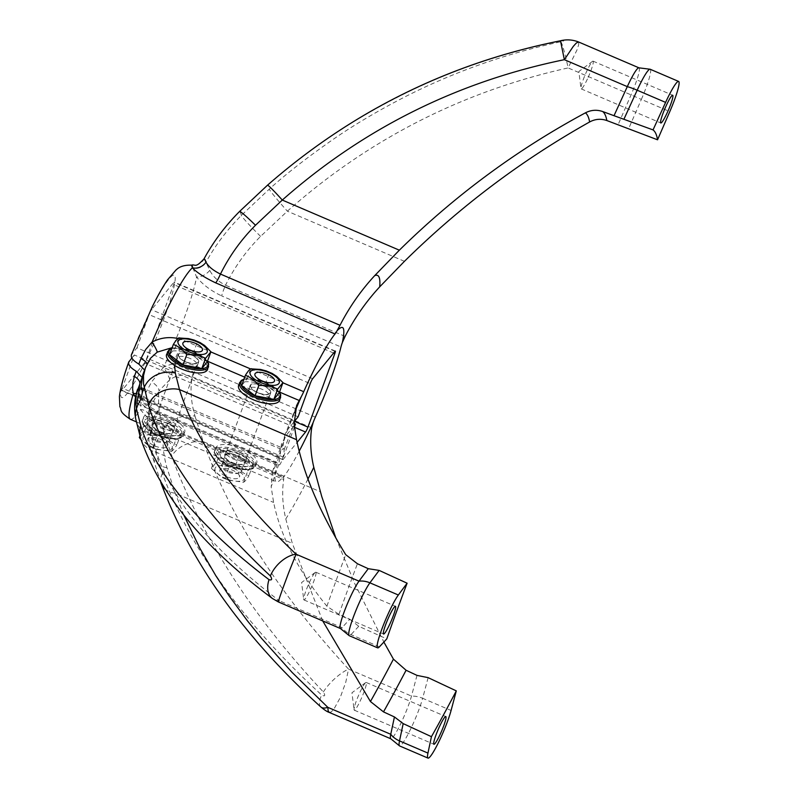 <?xml version="1.0" encoding="UTF-8"?>
<svg xmlns="http://www.w3.org/2000/svg" width="798" height="798" viewBox="0 0 798 798"><rect width="100%" height="100%" fill="white"/><g stroke="black" fill="none" stroke-linecap="round" stroke-linejoin="round"><path stroke-width="0.6" stroke-dasharray="3.99 2.99" d="M233.136 467.239C241.485 473.144 240.048 474.92 228.807 472.566C217.335 467.698 226.263 463.149 233.136 467.239M271.998 373.344L266.472 370.99M257.714 392.516A10.394 4.11 -159.9 0 1 250.682 385.614A10.394 4.11 -159.9 0 1 261.854 385.314A10.394 4.11 -159.9 0 1 270.213 392.746A10.394 4.11 -159.9 0 1 257.714 392.516M228.896 471.438L237.335 473.354L240.407 472.715L241.485 470.94L239.4 467.788L234.383 464.675L225.575 462.84L222.333 463.838L221.964 466.052L224.447 468.895L228.896 471.438M250.722 368.826L247.011 379L265.804 382.621L269.524 372.447M265.804 382.621L279.24 392.806M241.644 385.554L247.011 379M161.086 436.386C169.435 442.291 167.999 444.067 156.757 441.713C145.276 436.845 154.214 432.297 161.086 436.386M199.949 342.492L194.423 340.138M185.665 361.664A10.394 4.11 -159.9 0 1 178.632 354.761A10.394 4.11 -159.9 0 1 189.804 354.462A10.394 4.11 -159.9 0 1 198.153 361.893A10.394 4.11 -159.9 0 1 185.665 361.664M156.847 440.576L165.715 442.481L168.637 441.683L169.435 440.087L167.351 436.935L162.333 433.823L153.525 431.987L150.273 432.985L149.914 435.199L152.388 438.042L156.847 440.576M178.672 337.963L174.962 348.147L193.754 351.768L197.475 341.594M193.754 351.768L207.191 361.953M169.595 354.701L174.962 348.147M240.358 452.446C251.45 457.773 255.949 462.7 253.864 467.249C249.365 470.76 241.225 470.281 229.435 465.803C204.687 455.708 216.208 441.603 240.358 452.446M233.345 459.05A10.913 4.319 20.1 0 0 246.462 459.279A10.913 4.319 20.1 0 0 237.694 451.488A10.913 4.319 20.1 0 0 225.954 451.798A10.913 4.319 20.1 0 0 233.345 459.05M232.028 462.631A10.913 4.319 20.1 0 0 245.156 462.87A10.913 4.319 20.1 0 0 236.378 455.069A10.913 4.319 20.1 0 0 224.647 455.379A10.913 4.319 20.1 0 0 232.028 462.631M230.472 462.551A21.825 8.638 -159.9 0 1 215.699 448.047A21.825 8.638 -159.9 0 1 239.171 447.429A21.825 8.638 -159.9 0 1 256.717 463.03A21.825 8.638 -159.9 0 1 230.472 462.551M189.954 358.402A10.913 4.319 20.1 0 0 176.827 358.172A10.913 4.319 20.1 0 0 185.605 365.973A10.913 4.319 20.1 0 0 197.335 365.654A10.913 4.319 20.1 0 0 189.954 358.402M191.261 354.821A10.913 4.319 -159.9 0 1 198.642 362.073A10.913 4.319 -159.9 0 1 186.912 362.382A10.913 4.319 -159.9 0 1 178.144 354.581A10.913 4.319 -159.9 0 1 191.261 354.821M166.583 354.422A21.825 8.638 -159.9 0 1 192.817 354.901A21.825 8.638 -159.9 0 1 207.59 369.404M354.412 707.008A15.082 1.895 113.2 0 0 354.053 709.701A15.082 1.895 113.2 0 0 354.282 710.17A15.082 1.895 113.2 0 0 361.963 697.053A15.082 1.895 113.2 0 0 366.162 682.44A15.082 1.895 113.2 0 0 365.664 682.599A15.082 1.895 113.2 0 0 359.778 692.654A15.082 1.895 113.2 0 0 354.412 707.008M314.621 573.044A15.082 1.895 113.2 0 0 307.559 586.69A15.082 1.895 113.2 0 0 303.699 599.458A15.082 1.895 113.2 0 0 303.938 599.926A15.082 1.895 113.2 0 0 311.609 586.799A15.082 1.895 113.2 0 0 315.809 572.196A15.082 1.895 113.2 0 0 315.31 572.346A15.082 1.895 113.2 0 0 314.621 573.044M588.176 77.326A15.082 1.895 113.2 0 0 593.054 61.147A15.082 1.895 113.2 0 0 592.565 61.306A15.082 1.895 113.2 0 0 585.383 74.274A15.082 1.895 113.2 0 0 580.954 88.418A15.082 1.895 113.2 0 0 581.183 88.877A15.082 1.895 113.2 0 0 588.176 77.326M298.123 416.815L136.957 347.798L131.361 354.871M204.029 258.831L204.318 258.712A12.479 12.379 107.7 0 1 191.6 265.205L191.41 265.155M315.34 417.145L196.029 366.053C185.106 361.753 174.303 362.122 163.61 367.18A83.162 10.424 113.2 0 0 196.557 276.966L193.046 268.367A12.479 12.02 -4.1 0 0 205.954 262.293L209.754 270.362C212.936 276.587 218.203 281.534 225.555 285.215C234.552 267.061 246.223 250.781 260.587 236.388L287.38 211.191C368.457 139.341 462.032 91.58 568.116 67.92L576.904 50.144L578.72 44.588L578.48 41.935M196.029 366.053A12.479 1.566 113.2 0 0 192.158 376.676C184.498 373.913 177.046 374.92 169.824 379.698A12.479 1.805 -119.8 0 0 163.61 367.18L151.58 381.903A82.603 10.354 -66.8 0 1 143.63 396.576L140.927 403.18L140.628 409.554C144.907 416.257 152.468 421.863 163.311 426.351L282.632 477.443A83.162 10.424 -66.8 0 1 276.367 481.812A83.162 10.424 -66.8 0 1 276.936 464.985A12.479 1.566 113.2 0 0 277.175 462.66A84.797 10.623 -66.8 0 1 285.544 436.167L294.253 425.524M416.995 675.387A3118.474 390.85 -66.8 0 1 411.489 696.075A27.002 3.382 -66.8 0 1 400.616 723.886A27.002 3.382 -66.8 0 1 390.791 738.778A27.002 3.382 -66.8 0 1 390.581 738.599M177.834 338.492L184.039 340.447L210.852 351.928M294.472 427.279L144.388 363.01A4.16 0.519 113.2 0 0 146.792 358.093L173.645 284.557A4.16 0.519 113.2 0 0 174.193 282.073A4.16 0.519 113.2 0 0 173.864 282.302L151.48 309.694A4.16 0.519 113.2 0 0 149.076 314.611L310.242 383.629M141.176 397.613L279.809 456.975L281.734 443.648L285.544 436.167M142.503 389.883L282.432 449.803L283.679 448.566L284.098 449.783C284.657 454.291 279.42 468.635 278.871 464.097L279.809 456.975M137.645 404.117L278.871 464.097A146.383 18.344 -66.8 0 0 271.17 486.93L273.624 502.461C280.786 536.835 298.552 571.418 326.911 606.211L338.951 614.34L349.813 619.228A3118.474 390.85 -66.8 0 1 342.043 627.607A27.002 3.382 -66.8 0 1 340.447 628.525A27.002 3.382 -66.8 0 1 340.237 628.345M278.362 601.941L279.101 600.655C213.066 550.49 172.218 501.054 156.558 452.336L273.624 502.461M560.535 41.087C564.725 40.479 564.824 40.698 560.834 41.745C505.902 53.556 454.032 71.88 405.214 96.718C378.571 110.413 354.96 124.358 334.362 138.543C308.158 156.707 286.452 173.585 269.225 189.176L241.325 215.43C226.722 230.233 214.931 245.854 205.954 262.293A93.575 11.731 113.2 0 0 204.318 258.712C213.266 242.213 225.036 226.542 239.619 211.709L267.529 185.465C284.756 169.874 306.512 153.086 332.796 135.101C353.454 121.067 377.175 107.351 403.958 93.965C453.035 69.715 505.234 52.089 560.535 41.087L560.495 40.768M638.679 67.81A27.002 3.382 -66.8 0 1 638.959 67.84A27.002 3.382 -66.8 0 1 631.058 94.872A3118.474 390.85 -66.8 0 1 618.121 124.668M560.834 41.745A24.947 2.055 -102 0 1 568.116 67.92L631.058 94.872A20.788 0.728 23.4 0 0 641.363 99.411A3121.586 391.239 -66.8 0 1 628.455 129.126M294.422 426.94L283.39 457.164A4.16 0.519 113.2 0 0 282.841 459.648A4.16 0.519 113.2 0 0 283.17 459.419L297.115 442.361M293.903 421.972L288.168 428.995A84.797 10.623 -66.8 0 1 294.412 412.985M299.2 451.169A84.797 10.623 -66.8 0 1 283.669 476.885A12.479 1.566 113.2 0 0 283.569 476.785A12.479 1.566 113.2 0 0 282.632 477.443M345.105 336.407L225.555 285.215A12.479 1.566 113.2 0 0 221.654 295.888L340.965 346.98M283.39 457.164L122.224 388.147L134.343 354.97L294.013 423.349M134.343 354.97L131.85 358.023M141.964 377.314L141.615 378.681M276.936 464.985L157.625 413.893A12.479 1.566 113.2 0 0 157.715 411.369L277.066 462.481L272.407 471.887L271.17 486.93M140.398 398.192L139.54 384.706A12.479 6.314 18.9 0 0 139.68 384.357C138.333 388.925 138.513 392.796 140.199 395.978C142.383 401.484 148.219 406.611 157.715 411.369L157.715 411.369A12.479 1.566 113.2 0 0 156.737 412.077C149.196 408.795 143.75 404.167 140.398 398.192A12.479 6.214 -24.5 0 0 140.199 395.978L140.199 395.978A12.479 6.214 -24.5 0 0 136.298 393.604M157.625 413.893L145.007 406.631L139.381 401.703L135.54 397.125M283.669 476.885L283.689 479.498L164.149 428.307A12.479 1.566 113.2 0 0 164.258 425.693L164.258 425.693A12.479 1.566 113.2 0 0 163.311 426.351M322.731 620.944L292.297 543.348L285.794 518.949C282.542 505.084 281.844 491.937 283.689 479.498M209.754 270.362A12.479 8.1 -36.9 0 1 196.557 276.966C202.612 284.537 210.971 290.851 221.654 295.888M172.178 347.649L179.66 349.305A12.479 1.566 113.2 0 0 184.398 340.596M288.168 428.995L284.487 436.107L282.432 449.803M144.578 370.043L142.772 374.831M136.957 347.798L149.076 314.611M144.388 363.01L122.004 390.402L283.17 459.419M122.224 388.147A4.16 0.519 113.2 0 0 121.675 390.641A4.16 0.519 113.2 0 0 122.004 390.402M141.755 378.402A93.575 11.731 113.2 0 0 139.54 384.706L137.605 389.225M141.854 378.162L139.68 384.357A12.479 6.314 18.9 0 0 139.84 382.89M130.363 419.289A83.162 10.424 113.2 0 0 140.628 409.554A12.479 9.456 -24.4 0 1 148.608 414.401L148.608 414.401A12.479 9.456 -24.4 0 1 149.266 417.593C151.7 421.603 156.657 425.174 164.149 428.307C162.024 440.576 162.962 453.713 166.952 467.718L175.231 493.214L183.909 515.229M335.848 538.012L354.631 583.408L383.868 642.051M145.445 367.778L148.019 362.083M147.051 364.018A12.479 3.471 -158.9 0 1 146.982 364.377L146.982 364.377A12.479 3.471 -158.9 0 1 146.922 364.506A93.575 11.731 113.2 0 0 144.368 371.23M143.63 396.576A12.479 8.549 30 0 1 149.964 407.529L148.328 412.237L149.266 417.593M169.824 379.698L158.982 390.92A12.479 6.055 -152.8 0 0 151.58 381.903M311.709 427.868L192.158 376.676C190.034 388.925 190.971 402.072 194.961 416.087A24.947 17.426 164 0 0 163.151 429.464A150.752 18.893 -66.8 0 1 153.795 446.73C149.864 432.356 148.588 419.289 149.964 407.529A93.575 11.731 113.2 0 0 158.982 390.92C157.775 402.372 159.161 415.219 163.151 429.464L171.76 456.057C177.385 472.216 185.804 491.728 197.026 514.6C205.874 532.555 217.166 552.386 230.871 574.091C256.108 613.822 286.931 653.123 323.36 691.976C325.594 695.746 325.035 696.764 321.704 695.038C283.25 659.906 250.672 623.846 223.949 586.859C209.465 566.57 197.605 547.797 188.378 530.54C176.697 508.516 168.049 489.423 162.433 473.254L153.795 446.73A24.947 17.426 164 0 0 152.568 456.885L152.568 456.885C147.331 441.434 147.131 418.022 148.328 412.237L148.608 414.401C150.742 416.845 149.974 419.04 164.258 425.693L283.569 476.785M329.245 712.415L331.29 711.886L334.063 708.883L340.058 697.941L345.753 682.3L348.546 669.123C278.761 593.413 230.323 517.563 203.241 441.583L320.307 491.718M379.429 646.819L350.99 634.639A20.788 19.501 43.1 0 1 342.043 627.607L279.101 600.655A24.947 15.99 -52.7 0 1 272.397 598.47M349.813 619.228L358.741 626.28L386.781 638.899M320.846 706.968A24.947 9.486 132.4 0 1 321.704 695.038M323.36 691.976A24.947 8.17 136.6 0 1 348.546 669.123L411.489 696.075A20.788 15.571 15 0 1 422.641 698.29A30.125 3.771 -66.8 0 1 410.511 729.312A30.125 3.771 -66.8 0 1 399.559 745.921M262.003 389.264A10.913 4.319 20.1 0 0 248.886 389.025A10.913 4.319 20.1 0 0 257.654 396.825A10.913 4.319 20.1 0 0 269.385 396.506A10.913 4.319 20.1 0 0 262.003 389.264M263.31 385.673A10.913 4.319 -159.9 0 1 270.692 392.925A10.913 4.319 -159.9 0 1 258.961 393.234A10.913 4.319 -159.9 0 1 250.193 385.434A10.913 4.319 -159.9 0 1 263.31 385.673M238.632 385.274A21.825 8.638 -159.9 0 1 264.866 385.753A21.825 8.638 -159.9 0 1 279.639 400.257M158.782 433.254A15.491 6.125 20.1 0 0 176.976 434.321A15.491 6.125 20.1 0 0 166.922 423.299A15.491 6.125 20.1 0 0 148.717 422.222A15.491 6.125 20.1 0 0 158.782 433.254M165.575 424.935A10.394 4.11 -159.9 0 1 172.617 431.838A10.394 4.11 -159.9 0 1 160.119 431.608A10.394 4.11 -159.9 0 1 153.086 424.706A10.394 4.11 -159.9 0 1 165.575 424.935M161.675 437.643A15.491 6.125 -159.9 0 1 171.74 448.676A15.491 6.125 -159.9 0 1 153.545 447.598A15.491 6.125 -159.9 0 1 143.48 436.576A15.491 6.125 -159.9 0 1 161.675 437.643M154.882 445.962A10.394 4.11 20.1 0 0 167.371 446.192A10.394 4.11 20.1 0 0 160.338 439.279A10.394 4.11 20.1 0 0 147.849 439.06A10.394 4.11 20.1 0 0 154.882 445.962M139.351 437.523L144.707 430.96L148.867 419.568L143.51 426.132C148.598 427.858 153.076 431.249 156.947 436.307C163.819 435.848 170.094 437.055 175.75 439.927C178.144 436.077 179.929 433.893 181.106 433.374L174.822 427.1L170.493 424.267L158.702 420.197L149.705 419.479M144.707 430.96C150.363 433.843 156.637 435.05 163.51 434.591C167.381 439.648 171.859 443.04 176.947 444.765C174.553 448.616 172.767 450.8 171.59 451.319L156.368 449.344L149.964 446.621L141.076 439.738M170.752 451.419L171.64 451.319L175.75 439.927M181.106 433.374L176.947 444.765M152.787 447.698L156.947 436.307M139.909 435.987L143.51 426.132M163.51 434.591L167.67 423.199M168.308 421.593C179.4 426.91 183.899 431.848 181.804 436.396C177.316 439.907 169.176 439.429 157.386 434.95C132.638 424.855 144.159 410.751 168.308 421.593M161.296 428.197A10.913 4.319 20.1 0 0 174.413 428.426A10.913 4.319 20.1 0 0 165.645 420.626A10.913 4.319 20.1 0 0 153.904 420.945A10.913 4.319 20.1 0 0 161.296 428.197M159.979 431.778A10.913 4.319 20.1 0 0 173.096 432.017A10.913 4.319 20.1 0 0 164.328 424.217A10.913 4.319 20.1 0 0 152.598 424.526A10.913 4.319 20.1 0 0 159.979 431.778M158.423 431.698A21.825 8.638 -159.9 0 1 143.65 417.194A21.825 8.638 -159.9 0 1 167.121 416.576A21.825 8.638 -159.9 0 1 184.667 432.177A21.825 8.638 -159.9 0 1 158.423 431.698M230.831 464.107A15.491 6.125 20.1 0 0 249.026 465.174A15.491 6.125 20.1 0 0 238.971 454.152A15.491 6.125 20.1 0 0 220.767 453.074A15.491 6.125 20.1 0 0 230.831 464.107M237.624 455.788A10.394 4.11 -159.9 0 1 244.667 462.69A10.394 4.11 -159.9 0 1 232.168 462.471A10.394 4.11 -159.9 0 1 225.136 455.558A10.394 4.11 -159.9 0 1 237.624 455.788M233.724 468.496A15.491 6.125 -159.9 0 1 243.789 479.528A15.491 6.125 -159.9 0 1 225.595 478.451A15.491 6.125 -159.9 0 1 215.53 467.429A15.491 6.125 -159.9 0 1 233.724 468.496M226.931 476.815A10.394 4.11 20.1 0 0 239.42 477.044A10.394 4.11 20.1 0 0 232.388 470.132A10.394 4.11 20.1 0 0 219.899 469.912A10.394 4.11 20.1 0 0 226.931 476.815M216.767 461.813C222.423 464.695 228.687 465.902 235.56 465.443C239.43 470.501 243.909 473.892 248.996 475.618C246.602 479.468 244.816 481.663 243.639 482.172L228.428 480.197L222.014 477.483L211.4 468.376L216.767 461.813L220.926 450.421C219.749 450.94 217.954 453.124 215.56 456.985C220.647 458.71 225.126 462.102 228.996 467.159C235.879 466.7 242.143 467.907 247.799 470.79L253.156 464.227L246.871 457.952L242.542 455.119L236.138 452.406L230.752 451.05L221.754 450.331M242.801 482.271L243.689 482.172L247.799 470.79M253.156 464.227L248.996 475.618M224.837 478.551L228.996 467.159M211.4 468.376L215.56 456.985M235.56 465.443L239.719 454.052M229.495 465.244A21.825 8.638 20.1 0 0 255.131 466.76A21.825 8.638 20.1 0 0 255.729 465.723A21.825 8.638 20.1 0 0 238.193 450.122A21.825 8.638 20.1 0 0 214.722 450.74A21.825 8.638 20.1 0 0 229.495 465.244M167.56 351.738A21.825 8.638 -159.9 0 1 193.804 352.207A21.825 8.638 -159.9 0 1 208.567 366.711M171.819 348.626A20.788 8.229 -159.9 0 1 191.211 350.601A20.788 8.229 -159.9 0 1 207.32 361.594M129.186 361.275A66.523 8.339 113.2 0 0 123.54 397.115A66.523 8.339 113.2 0 0 152.588 346.541C166.991 314.262 177.415 281.175 174.822 275.958C172.438 270.273 157.655 293.814 143.281 326.173A66.533 8.339 113.2 0 0 131.81 354.103M191.6 265.205A82.603 10.354 -66.8 0 1 193.046 268.367M250.472 368.895L282.901 382.781M294.442 421.314L146.792 358.093M358.741 626.28A3121.586 391.239 -66.8 0 1 350.99 634.639A30.125 3.771 -66.8 0 1 349.205 635.677M650.17 69.246A30.125 3.771 -66.8 0 1 641.363 99.411L669.801 111.59M404.446 261.325L287.38 211.191A24.947 1.237 -131.5 0 1 269.225 189.176M260.587 236.388A24.947 1.486 -135 0 1 241.325 215.43A150.752 18.893 113.2 0 0 239.619 211.709A24.947 1.486 45 0 1 239.609 211.42M135.74 418.99A24.947 22.294 169.2 0 0 152.388 435.838C150.702 426.86 152.149 418.94 156.737 412.077L276.278 463.269M307.978 479A146.383 18.344 -66.8 0 1 285.794 518.949M279.509 392.067L244.717 377.165M207.46 361.205L179.66 349.305L176.248 356.147L174.632 365.434M284.098 449.783A146.383 18.344 -66.8 0 1 294.093 424.157M312.646 378.711L151.48 309.694M335.03 351.32L173.864 282.302M333.614 353.055L173.645 284.557M326.911 606.211A377.923 47.371 -66.8 0 1 345.734 554.68M152.388 435.838L156.558 452.336A24.947 21.935 162.6 0 1 140.608 438.252M164.907 489.034A24.947 16.768 160.1 0 0 175.231 493.214L292.297 543.348M194.961 416.087L203.241 441.583A24.947 16.768 160.1 0 0 171.76 456.057M338.951 614.34A385.953 48.369 -66.8 0 1 357.424 563.737M166.952 467.718A24.947 17.426 164 0 1 152.568 456.885L160.817 482.451M161.376 484.017A24.947 16.768 160.1 0 1 162.433 473.254M428.127 677.652A3121.586 391.239 -66.8 0 1 422.641 698.29L451.079 710.469M239.609 382.591A21.825 8.638 -159.9 0 1 265.854 383.06A21.825 8.638 -159.9 0 1 280.617 397.564M243.869 379.479A20.788 8.229 -159.9 0 1 263.27 381.454A20.788 8.229 -159.9 0 1 279.37 392.446M157.445 434.391A21.825 8.638 20.1 0 0 183.081 435.898A21.825 8.638 20.1 0 0 183.68 434.86A21.825 8.638 20.1 0 0 166.144 419.269A21.825 8.638 20.1 0 0 142.672 419.888A21.825 8.638 20.1 0 0 157.445 434.391M241.385 471.658L270.213 392.746M221.864 464.526L250.682 385.614M169.336 440.805L198.153 361.893M149.815 433.673L178.632 354.761M256.717 463.03L254.991 467.01C255.859 467.967 247.45 472.526 232.368 467.049C219.071 462.99 212.019 452.506 214.722 450.74L215.699 448.047M245.156 462.87L246.462 459.279M224.647 455.379L225.954 451.798M171.949 348.277L181.515 348.018L197.784 353.434L207.45 361.245M178.144 354.581L176.827 358.172M198.642 362.073L197.335 365.654M365.664 682.599L351.958 692.764L354.053 709.701M354.282 710.17L433.913 744.275M366.162 682.44L445.793 716.544M315.31 572.346L301.604 582.52L303.699 599.458M303.938 599.926L383.569 634.031M315.809 572.196L395.439 606.3M592.565 61.306L578.859 71.481L580.954 88.418M581.183 88.877L660.814 122.982M593.054 61.147L672.694 95.251M142.024 387.908L283.679 448.566M272.407 471.887L281.734 443.648M136.318 421.843L276.367 481.812M284.487 436.107L296.627 405.524M335.36 351.09L174.193 282.073M282.841 459.648L121.675 390.641M148.059 362.003L144.468 371.01M243.998 379.13L253.565 378.87L269.834 384.287L279.5 392.097M250.193 385.434L248.886 389.025M270.692 392.925L269.385 396.506M170.493 424.277L164.079 421.553M156.378 449.334L149.964 446.621M153.086 424.706L147.849 439.06M172.617 431.838L167.371 446.192M184.667 432.177L182.942 436.157C183.809 437.114 175.4 441.673 160.318 436.197C147.022 432.137 139.969 421.653 142.672 419.888L143.65 417.194M173.096 432.017L174.413 428.426M152.598 424.526L153.904 420.945M242.542 455.129L236.128 452.416M228.428 480.187L222.014 477.473M225.136 455.558L219.899 469.912M244.667 462.69L239.42 477.044"/><path stroke-width="1.2" d="M268.766 372.546A15.491 6.125 -159.9 0 1 278.831 383.569A15.491 6.125 -159.9 0 1 260.637 382.501A15.491 6.125 -159.9 0 1 250.572 371.469A15.491 6.125 -159.9 0 1 268.766 372.546M266.472 370.99L260.557 369.444L250.722 368.826C249.545 369.334 247.759 371.519 245.365 375.379C250.452 377.105 254.931 380.496 258.801 385.554C265.674 385.095 271.938 386.302 277.594 389.185L282.961 382.621L276.677 376.347L271.998 373.344M250.722 368.826L251.56 368.726M258.801 385.554L255.081 395.738L241.644 385.554L245.365 375.379M277.594 389.185L273.884 399.359L255.081 395.738M282.961 382.621L279.24 392.806L273.884 399.359M196.717 341.694A15.491 6.125 -159.9 0 1 206.782 352.716A15.491 6.125 -159.9 0 1 188.587 351.649A15.491 6.125 -159.9 0 1 178.523 340.616A15.491 6.125 -159.9 0 1 196.717 341.694M194.423 340.138L188.508 338.591L178.672 337.963C177.495 338.482 175.71 340.666 173.316 344.527C178.403 346.252 182.882 349.644 186.752 354.701C193.625 354.242 199.889 355.449 205.545 358.322L210.911 351.768L204.627 345.494L199.949 342.492M178.672 337.963L179.51 337.873M186.752 354.701L183.031 364.886L169.595 354.701L173.316 344.527M205.545 358.322L201.834 368.506L183.031 364.886M210.911 351.768L207.191 361.953L201.834 368.506M207.45 361.245L208.697 363.988L207.59 369.404A21.825 8.638 -159.9 0 1 184.119 370.023A21.825 8.638 -159.9 0 1 166.583 354.422L169.246 349.554L171.949 348.277M434.052 741.113A15.082 1.895 -66.8 0 1 440.067 725.362A15.082 1.895 -66.8 0 1 445.793 716.544A15.082 1.895 -66.8 0 1 441.593 731.158A15.082 1.895 -66.8 0 1 433.913 744.275A15.082 1.895 -66.8 0 1 434.052 741.113M394.262 607.148A15.082 1.895 -66.8 0 1 395.439 606.3A15.082 1.895 -66.8 0 1 391.239 620.904A15.082 1.895 -66.8 0 1 383.569 634.031A15.082 1.895 -66.8 0 1 386.591 622.26A15.082 1.895 -66.8 0 1 394.262 607.148M667.806 111.431A15.082 1.895 -66.8 0 1 660.814 122.982A15.082 1.895 -66.8 0 1 665.013 108.368A15.082 1.895 -66.8 0 1 672.694 95.251A15.082 1.895 -66.8 0 1 667.806 111.431M131.81 354.103C130.124 356.925 132.468 360.257 138.852 364.097L144.578 370.043M138.852 364.097A82.603 10.354 -66.8 0 1 140.937 358.591L145.685 349.504L152.129 342.033C159.66 338.093 167.62 336.796 175.999 338.133L177.834 338.492M131.361 354.871L152.298 306.691C157.795 295.669 162.842 286.761 167.44 279.978L176.079 269.884C176.577 269.943 179.59 264.816 191.41 265.155L191.41 265.155C195.779 263.909 194.862 268.786 204.029 258.841L204.029 258.831C213.625 241.375 225.485 225.565 239.609 211.42A24.947 1.486 45 0 1 255.5 225.245L282.293 200.059L399.359 250.183C454.96 195.48 516.984 149.695 585.443 112.827C591.039 109.934 596.804 109.516 602.739 111.56L614.021 115.7A3118.474 390.85 -66.8 0 1 627.298 86.633A27.002 3.382 -66.8 0 1 638.679 67.81L650.17 69.246L678.609 81.426A30.125 3.771 113.2 0 0 665.602 102.393L637.163 90.214A20.788 3.92 -155.4 0 0 627.298 86.633L564.346 59.68C457.483 81.635 363.469 128.428 282.293 200.059A24.947 1.237 -131.5 0 0 267.51 185.186L239.609 211.42M191.6 265.205L192.388 267.819C196.926 272.627 204.697 277.644 215.709 282.881A12.479 1.566 113.2 0 0 220.467 274.073C213.176 270.492 208.358 266.522 206.024 262.183L204.318 258.712M135.54 397.125L133.316 393.544L132.638 389.354L132.927 382.511L134.423 376.427A82.603 10.354 -66.8 0 1 136.229 371.269L141.964 377.314M131.85 358.023L128.727 362.093C123.59 376.387 120.488 387.868 119.411 396.536L119.88 406.691C122.114 410.132 118.134 411.15 130.363 419.289L136.318 421.843M129.186 361.275C127.51 364.097 129.855 367.429 136.229 371.269M183.909 515.229L199.999 548.495L215.889 575.817L229.275 596.126L247.33 620.714L261.574 638.38L292.118 672.435L327.818 707.337L390.761 734.29A20.788 17.486 11.9 0 0 399.519 740.913A30.125 3.771 -66.8 0 0 399.559 745.921L390.581 738.599A27.002 3.382 -66.8 0 1 390.761 734.29A3118.474 390.85 -66.8 0 1 394.441 716.953L383.499 711.886L370.442 701.532L322.731 620.944M294.412 412.985A84.797 10.623 -66.8 0 1 301.265 396.716A12.479 1.566 113.2 0 0 303.709 391.688A83.162 10.424 -66.8 0 1 335.02 333.973L215.709 282.881M297.115 442.361L305.554 432.027A4.16 0.519 113.2 0 0 307.958 427.11L334.811 353.574A4.16 0.519 113.2 0 0 335.36 351.09A4.16 0.519 113.2 0 0 335.03 351.32L312.646 378.711A4.16 0.519 113.2 0 0 310.242 383.629L298.123 416.815L293.903 421.972M141.615 378.681L136.249 394.451L135.71 401.983L136.448 408.746A150.752 18.893 -66.8 0 1 138.114 404.047L137.645 404.117M137.605 389.234C134.383 398.771 133.765 408.686 135.74 418.99L135.74 418.99A24.947 22.294 169.2 0 1 136.448 408.746L140.807 425.893C143.849 436.426 149.555 449.065 157.904 463.808C164.528 475.369 173.645 488.147 185.266 502.142C206.752 527.678 234.662 553.513 269.016 579.647C271.968 580.505 272.417 579.268 270.362 575.937C237.674 545.263 211.201 515.498 190.931 486.62C179.949 470.89 171.301 456.825 164.977 444.436C157.007 428.656 151.49 415.509 148.438 404.995L143.5 383.678L143.53 375.619L145.445 367.778L142.772 374.831L140.747 389.135L142.024 387.908L142.263 392.686C141.216 398.451 139.83 402.242 138.114 404.047C136.837 404.337 136.837 401.753 138.134 396.307L141.176 397.613M140.747 389.135L142.503 389.883M174.632 365.434L175.311 373.065L179.48 389.564C194.692 439.528 233.545 494.411 296.058 554.201L288.367 573.523C280.437 594.61 277.345 603.647 279.101 600.655M270.362 575.937A24.947 15.112 132.9 0 1 296.058 554.201L359.01 581.153A20.788 18.214 36.5 0 1 369.913 582.829A30.125 3.771 -66.8 0 0 354.831 613.233A30.125 3.771 -66.8 0 0 349.205 635.677L340.237 628.345A27.002 3.382 -66.8 0 1 345.873 607.448A27.002 3.382 -66.8 0 1 359.01 581.153A3118.474 390.85 -66.8 0 1 368.267 568.695L357.424 563.737L345.734 554.68C319.968 512.645 303.579 474.311 296.547 439.688L294.093 424.157L296.627 405.524L299.21 400.496L279.509 392.067M379.15 570.4A3121.586 391.239 -66.8 0 0 369.913 582.829L398.352 595.009A30.125 3.771 113.2 0 0 383.269 625.413A30.125 3.771 113.2 0 0 377.644 647.856A30.125 3.771 113.2 0 0 379.429 646.819A3121.586 391.239 113.2 0 0 386.781 638.899A388.796 48.728 -66.8 0 1 407.12 583.208L379.15 570.4L368.267 568.695M614.021 115.7L653.043 129.904A388.796 48.728 -66.8 0 1 657.552 139.79L606.839 120.538C600.924 118.503 595.178 118.982 589.612 121.974C521.862 160.019 460.147 206.463 404.446 261.325L379.718 286.831C365.953 301.764 354.412 318.292 345.105 336.407L342.362 342.512C345.454 327.679 343.669 323.779 337.015 330.811L340.018 325.275L220.467 274.073C229.455 255.929 241.126 239.659 255.5 225.245M379.718 286.831A146.383 18.344 113.2 0 0 374.631 275.699L399.359 250.183M374.631 275.699C360.866 290.632 349.325 307.15 340.018 325.275M578.48 41.935C572.495 39.661 566.5 39.272 560.495 40.768L564.346 59.68L573.293 46.374L576.196 43.142L578.39 41.905L638.839 67.78M653.043 129.904A3121.586 391.239 -66.8 0 1 665.602 102.393M678.609 81.426A30.125 3.771 113.2 0 1 669.801 111.59A3121.586 391.239 -66.8 0 1 657.552 139.79M337.015 330.811A12.479 1.566 -66.8 0 1 335.02 333.973M294.253 425.524L295.509 423.987L294.422 426.94M342.362 342.512A12.479 1.566 113.2 0 0 340.965 346.98A83.162 10.424 -66.8 0 1 315.34 417.145A12.479 1.566 113.2 0 0 313.105 422.631A84.797 10.623 -66.8 0 1 299.2 451.169M145.445 367.778L150.383 358.382L157.226 352.127A12.479 1.327 -122.2 0 0 152.129 342.033A83.162 10.424 113.2 0 1 192.388 267.819A12.479 10.713 136.9 0 0 206.024 262.183M294.013 423.349L295.509 423.987M140.019 382.372L138.134 396.307M313.105 422.631L311.709 427.868C309.853 440.306 310.552 453.454 313.804 467.319A146.383 18.344 -66.8 0 1 307.978 479M301.265 396.716L299.21 400.496M157.226 352.127L172.178 347.649M139.84 382.89A12.479 6.314 18.9 0 0 134.423 376.427M136.298 393.604A12.479 6.214 -24.5 0 0 133.316 393.544A83.162 10.424 113.2 0 0 130.363 419.289M335.848 538.012L321.724 496.456L313.804 467.319M383.868 642.051L393.434 659.148L406.082 670.26L416.995 675.387L428.127 677.652L456.296 690.878A388.796 48.728 -66.8 0 1 431.439 736.684L403.19 723.616L394.441 716.953M140.937 358.591A12.479 3.471 -158.9 0 1 147.051 364.018M340.327 628.475L278.362 601.941L272.397 598.47A24.947 15.99 -52.7 0 1 272.327 598.42A24.947 15.99 -52.7 0 1 269.016 579.647M164.907 489.034A24.947 16.768 160.1 0 1 161.376 484.017C191.181 563.278 244.338 637.592 320.846 706.968A24.947 9.486 132.4 0 1 320.846 706.968A24.947 9.486 132.4 0 0 327.818 707.337L328.158 710.868L329.235 712.415L390.671 738.729M398.352 595.009A3121.586 391.239 -66.8 0 1 407.12 583.208M403.19 723.616A3121.586 391.239 -66.8 0 0 399.519 740.913L427.957 753.093A3121.586 391.239 -66.8 0 1 431.439 736.684M427.957 753.093A30.125 3.771 113.2 0 0 427.997 758.1A30.125 3.771 113.2 0 0 438.96 741.492A30.125 3.771 113.2 0 0 451.079 710.469A3121.586 391.239 113.2 0 0 456.296 690.878M279.5 392.097L280.746 394.84L279.639 400.257A21.825 8.638 -159.9 0 1 256.168 400.875A21.825 8.638 -159.9 0 1 238.632 385.274L241.295 380.407L243.998 379.13M141.076 439.738L139.351 437.523L139.909 435.987M267.43 374.182A10.394 4.11 -159.9 0 1 274.183 381.584A10.394 4.11 -159.9 0 1 261.973 380.865A10.394 4.11 -159.9 0 1 255.22 373.464A10.394 4.11 -159.9 0 1 267.43 374.182M195.38 343.33A10.394 4.11 -159.9 0 1 202.133 350.731A10.394 4.11 -159.9 0 1 189.924 350.013A10.394 4.11 -159.9 0 1 183.171 342.611A10.394 4.11 -159.9 0 1 195.38 343.33M208.567 366.711A21.825 8.638 -159.9 0 1 207.979 367.748A21.825 8.638 -159.9 0 1 183.71 366.801A21.825 8.638 -159.9 0 1 167.56 351.738M207.32 361.594A20.788 8.229 -159.9 0 1 207.35 366.442A20.788 8.229 -159.9 0 1 180.228 363.748A20.788 8.229 -159.9 0 1 171.819 348.626M210.852 351.928L250.472 368.895M282.901 382.781L303.709 391.688M305.554 432.027L294.472 427.279M307.958 427.11L294.442 421.314M623.926 119.211A3121.586 391.239 -66.8 0 1 637.163 90.214A30.125 3.771 -66.8 0 1 650.17 69.246M606.839 120.538A385.953 48.369 113.2 0 0 602.739 111.56M589.612 121.974A377.923 47.371 113.2 0 0 585.443 112.827M244.717 377.165L207.46 361.205M334.811 353.574L333.614 353.055M393.434 659.148A377.923 47.371 -66.8 0 1 370.442 701.532M148.438 404.995A24.947 21.935 162.6 0 1 179.48 389.564L296.547 439.688M142.263 392.686A150.752 18.893 -66.8 0 1 144.109 387.758A24.947 22.294 169.2 0 1 175.311 373.065M140.807 425.893A24.947 21.935 162.6 0 0 140.608 438.252L135.74 418.99M161.376 484.017L160.817 482.451M406.082 670.26A385.953 48.369 -66.8 0 1 383.499 711.886M280.617 397.564A21.825 8.638 -159.9 0 1 280.028 398.601A21.825 8.638 -159.9 0 1 255.759 397.653A21.825 8.638 -159.9 0 1 239.609 382.591M279.37 392.446A20.788 8.229 -159.9 0 1 279.4 397.294A20.788 8.229 -159.9 0 1 252.278 394.601A20.788 8.229 -159.9 0 1 243.869 379.479M272.337 373.524L265.934 370.811M200.288 342.671L193.884 339.958M349.205 635.677L377.644 647.856M560.495 40.768C449.922 62.912 352.267 111.052 267.51 185.186M272.327 598.42C203.49 547.179 159.59 493.782 140.608 438.252M320.866 706.988C324.616 710.08 327.409 711.886 329.235 712.415M399.559 745.921L427.997 758.1"/></g></svg>
